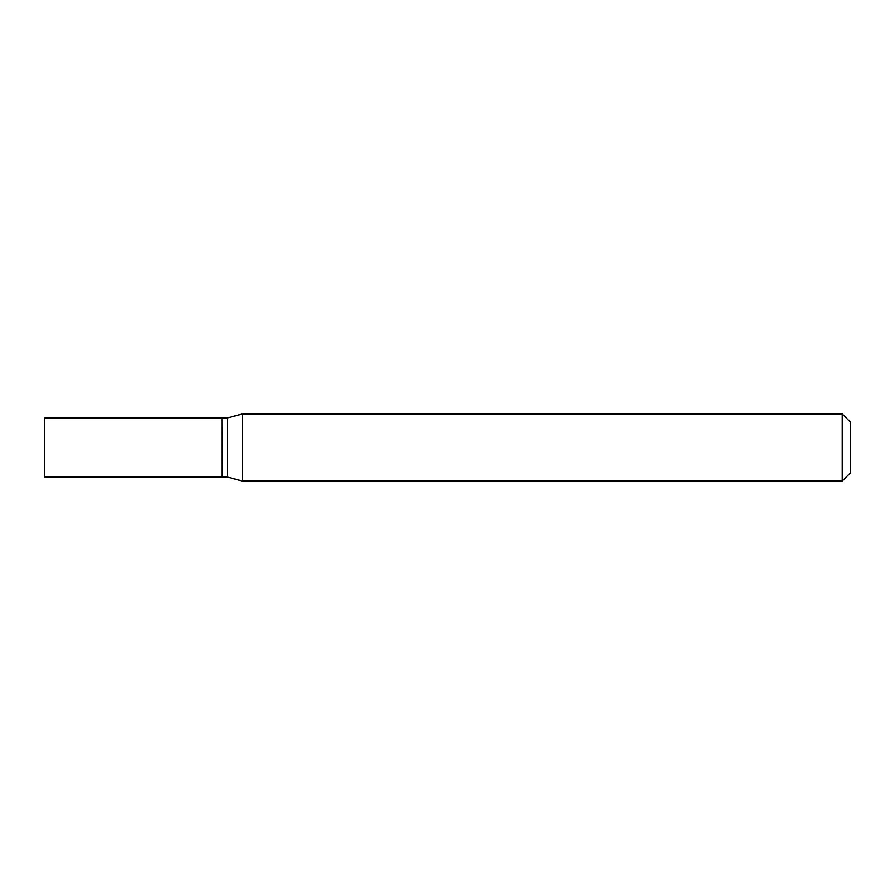 <?xml version="1.0" encoding="UTF-8"?>
<svg xmlns="http://www.w3.org/2000/svg" width="895" height="895" viewBox="0 0 895 895"><rect width="100%" height="100%" fill="white"/><g stroke="black" fill="none" stroke-linecap="round" stroke-linejoin="round"><path stroke-width="1.34" d="M44.75 447.5L44.75 477.035L221.96 477.035L221.96 417.965L44.75 417.965L44.75 447.5M221.96 418.233L222.228 477.035L227.33 477.035L242.366 481.062L842.195 481.062L842.195 413.937L242.366 413.937L242.366 481.062M222.228 417.965L227.33 417.965L227.33 477.035M842.195 413.937L850.25 421.992L850.25 473.007L842.195 481.062M227.33 417.965L242.366 413.937"/></g></svg>
